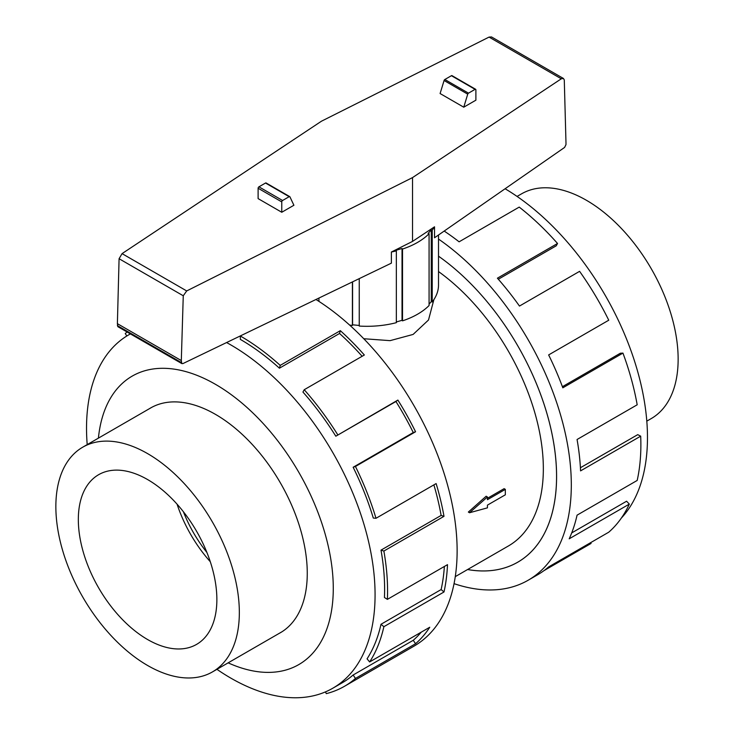 <?xml version="1.0" encoding="UTF-8"?>
<svg xmlns="http://www.w3.org/2000/svg" width="734" height="734" viewBox="0 0 734 734"><rect width="100%" height="100%" fill="white"/><g stroke="black" fill="none" stroke-linecap="round" stroke-linejoin="round"><path stroke-width="1.1" d="M433.877 299.637L428.509 319.996L413.114 334.429L390.075 340.649L363.77 338.732M468.356 512.057L486.156 496.23L487.44 496.973L469.549 512.745L468.356 512.057M487.44 498.285L504.111 488.661L505.331 489.367L487.44 499.689L487.44 496.973M455.273 576.64L508.414 545.968A168.646 97.365 -120 0 0 536.829 420.114A168.646 97.365 -120 0 0 438.51 271.552M147.598 665.481A129.744 74.905 -120 0 0 212.465 671.904A129.744 74.905 -120 0 0 232.357 567.942A129.744 74.905 -120 0 0 147.598 453.612A129.744 74.905 -120 0 0 82.731 447.189A129.744 74.905 -120 0 0 62.84 551.151A129.744 74.905 -120 0 0 147.598 665.481M177.077 504.185A97.961 56.564 -120 0 0 210.282 561.703M147.598 639.534A97.961 56.564 60 0 1 83.603 553.207A97.961 56.564 60 0 1 98.622 474.705A97.961 56.564 60 0 1 147.598 479.559A97.961 56.564 60 0 1 211.594 565.886A97.961 56.564 60 0 1 196.584 644.388A97.961 56.564 60 0 1 147.598 639.534M517.066 196.428L521.535 193.849A129.744 74.905 60 0 1 586.402 200.272A129.744 74.905 60 0 1 671.16 314.602A129.744 74.905 60 0 1 651.269 418.563L646.801 421.142M279.149 633.405A129.762 74.923 -120 0 0 280.388 632.726A129.762 74.923 -120 0 0 300.279 528.737A129.762 74.923 -120 0 0 215.502 414.389A129.762 74.923 -120 0 0 150.626 407.966A129.762 74.923 -120 0 0 149.406 408.691M216.934 669.325A204.034 117.798 -120 0 0 230.806 678.106A204.034 117.798 -120 0 0 332.823 688.208A204.034 117.798 -120 0 0 364.092 524.709A204.034 117.798 -120 0 0 230.806 344.916A204.034 117.798 -120 0 0 226.586 342.549M130.404 333.906A204.034 117.798 -120 0 0 128.789 334.814A204.034 117.798 -120 0 0 87.199 444.611M228.146 662.857A166.563 96.163 -120 0 0 333.108 580.933A166.563 96.163 -120 0 0 215.502 384.35A166.563 96.163 -120 0 0 98.411 438.134M126.854 335.97L125.248 333.557A208.199 120.202 60 0 1 127.101 331.997M505.093 188.757A204.034 117.798 60 0 1 631.607 352.43A204.034 117.798 60 0 1 621.377 518.039M438.51 239.064A208.199 120.202 60 0 1 562.703 422.665A208.199 120.202 60 0 1 528.196 580.218A208.199 120.202 60 0 1 454.043 583.649M590.641 542.655L591.063 543.454L543.912 570.676M528.196 580.218L537.637 574.768A208.199 120.202 -120 0 0 548.637 566.905L608.752 532.196A208.199 120.202 -120 0 0 629.313 504.111L569.189 538.82A208.199 120.202 -120 0 0 577.062 515.158L637.185 480.449A208.199 120.202 -120 0 0 640.69 436.17L580.566 470.879A208.199 120.202 -120 0 0 577.062 439.501L637.185 404.792A208.199 120.202 -120 0 0 622.946 353.1L562.822 387.809A208.199 120.202 -120 0 0 548.637 354.926L608.752 320.217A208.199 120.202 -120 0 0 579.594 271.341L519.47 306.06A208.199 120.202 -120 0 0 497.413 278.186L557.528 243.477A208.199 120.202 -120 0 0 519.222 207.098L459.099 241.816A208.199 120.202 -120 0 0 444.18 231.063M557.528 243.477L556.253 245.798L498.331 279.241M622.946 353.1L620.358 353.228L562.409 386.69M640.69 436.17L637.745 434.647L580.41 467.741M629.313 504.111L626.597 501.221L571.703 532.912M438.51 234.999L438.51 285.012A71.51 41.288 180 0 1 432.216 301.958L431.262 301.674L429.078 304.16M412.536 241.403L412.536 177.591L561.299 78.795L563.446 78.474L564.281 79.923L565.978 142.607L565.978 144.635L564.584 147.442L434.528 237.77L434.528 226.806L412.536 241.403L391.387 252.019A71.51 41.288 0 0 0 396.342 250.863L395.865 250.312L402.03 248.496L402.516 249.046A71.51 41.288 0 0 0 429.078 233.715L429.078 305.518A71.51 41.288 180 0 1 402.516 320.85L402.03 320.299L396.342 321.978M396.342 250.863L396.342 322.666A71.51 41.288 180 0 1 359.247 326.061L359.247 278.636M359.247 325.437L352.577 324.823L352.412 325.437A71.51 41.288 180 0 1 349.604 325.061M391.387 252.019L391.387 263.148L182.94 363.578L181.821 363.587L181.307 360.568L183.261 295.774L186.702 290.939L412.536 177.591M563.446 78.474L491.523 36.948L489.055 37.085L321.464 121.202L122.064 253.625L119.082 258.726L117.385 323.666L117.825 326.648L181.821 363.587M475.65 89.3L451.997 75.639A1.156 0.67 120 0 0 451.419 75.703L444.832 79.501A1.156 0.67 120 0 0 444.079 80.511L440.097 93.539L463.75 107.192L467.732 94.163A1.156 0.67 -60 0 1 468.485 93.163L475.072 89.355A1.156 0.67 -60 0 1 475.65 89.3A1.156 0.67 -60 0 1 475.889 89.823L475.889 100.182L463.75 107.192M293.903 205.254L281.764 212.264L281.764 201.905A1.156 0.67 -60 0 1 282.581 200.492L289.168 196.684A1.156 0.67 -60 0 1 289.747 196.629A1.156 0.67 -60 0 1 289.921 196.822L293.903 205.254M266.268 183.17A1.156 0.67 120 0 0 266.093 182.968A1.156 0.67 120 0 0 265.515 183.032L258.928 186.831A1.156 0.67 120 0 0 258.111 188.243L258.111 198.611L281.764 212.264M183.261 295.774L119.082 258.726M181.307 360.568L117.385 323.666M352.412 325.437L352.412 281.929M352.577 281.847L352.577 324.823M318.941 298.059L318.941 301.38M429.078 233.715L428.124 233.43L431.262 229.87L432.216 230.155A71.51 41.288 0 0 0 434.528 226.806M432.216 230.155L432.216 301.958M431.262 229.87L431.262 301.674M402.516 249.046L402.516 320.85M402.03 248.496L402.03 320.299M467.604 569.529A187.353 108.173 -120 0 0 517.773 562.171A187.353 108.173 -120 0 0 549.069 421.316A187.353 108.173 -120 0 0 438.51 256.175A187.381 108.182 60 0 1 549.087 421.325A187.381 108.182 60 0 1 517.782 562.189A187.381 108.182 60 0 1 467.576 569.538M241.247 335.484L240.348 336.007L240.348 339.402A204.034 117.798 60 0 1 279.425 368.193L280.223 365.376L340.337 330.667A208.199 120.202 60 0 1 364.339 355.008L304.225 389.717L302.94 392.048A204.034 117.798 60 0 1 335.814 436.207L397.883 400.076A208.199 120.202 60 0 1 415.563 431.757L355.449 466.466L353.146 467.255L413.26 432.546A204.034 117.798 -120 0 0 395.929 401.498L397.883 400.076M279.425 368.193L339.539 333.484L340.337 330.667M362.137 356.284A204.034 117.798 -120 0 0 339.539 333.484M240.348 336.007A208.199 120.202 60 0 1 280.223 365.376M335.814 436.207L395.929 401.498M413.26 432.546L415.563 431.757M304.225 389.717A208.199 120.202 60 0 1 337.759 434.785M353.146 467.255A204.034 117.798 60 0 1 373.294 518.048L376.001 518.287L436.124 483.578A208.199 120.202 60 0 1 443.997 516.332L383.873 551.041L381.001 550.133L441.125 515.424A204.034 117.798 -120 0 0 433.877 484.88M441.125 515.424L443.997 516.332M355.449 466.466A208.199 120.202 60 0 1 376.001 518.287M381.001 550.133A204.034 117.798 60 0 1 384.442 597.494L387.387 599.366L447.501 564.657A208.199 120.202 60 0 1 443.997 591.98L383.873 626.689L381.001 624.276L441.125 589.567A204.034 117.798 -120 0 0 444.364 566.464M441.125 589.567L443.997 591.98M383.873 551.041A208.199 120.202 60 0 1 387.387 599.366M381.001 624.276A204.034 117.798 60 0 1 367.055 658.829L369.633 661.949L429.757 627.24A208.199 120.202 60 0 1 415.563 643.736L355.449 678.445L353.146 674.996L413.26 640.287A204.034 117.798 -120 0 0 421.233 632.158M413.26 640.287L415.563 643.736M383.873 626.689A208.199 120.202 60 0 1 369.633 661.949M325.474 691.878L326.281 693.639A208.199 120.202 60 0 0 344.448 686.308A208.199 120.202 60 0 0 355.449 678.445M353.146 674.996A204.034 117.798 60 0 1 342.365 682.703L332.823 688.208M344.448 686.308L414.004 646.149A208.199 120.202 -120 0 0 447.052 483.211A208.199 120.202 -120 0 0 315.969 299.49M183.39 511.726A92.273 53.279 -120 0 0 206.905 552.463M469.549 512.745L487.44 507.855L487.44 505.13L505.331 494.808L505.331 489.367M444.079 80.511L467.732 94.163M451.419 75.703L475.072 89.355M444.832 79.501L468.485 93.163M281.764 201.905L258.111 188.243M282.581 200.492L258.928 186.831M289.168 196.684L265.515 183.032M561.299 78.795L489.055 37.085M186.702 290.939L122.064 253.625M181.307 362.513L117.385 325.612M281.599 631.992L212.465 671.904M128.789 334.814L130.377 333.887M289.747 196.629L266.093 182.968M151.855 407.278L82.731 447.189M519.241 561.326L517.773 562.171"/></g></svg>
